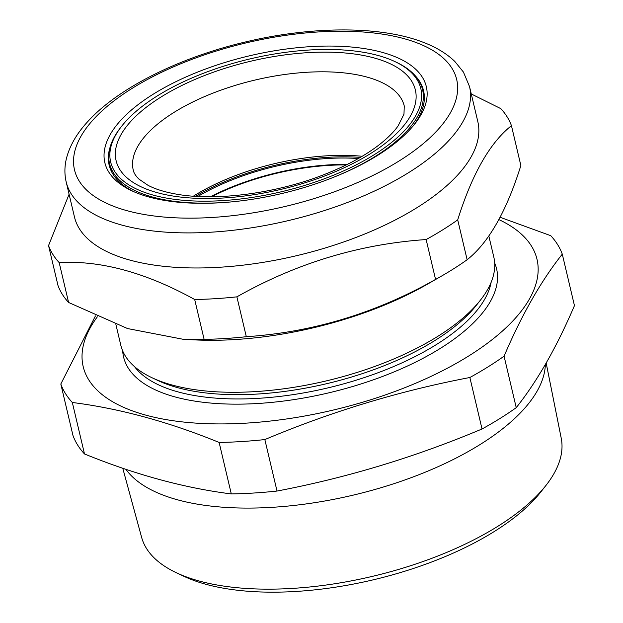 <?xml version="1.0" encoding="UTF-8"?>
<svg xmlns="http://www.w3.org/2000/svg" width="623" height="623" viewBox="0 0 623 623"><rect width="100%" height="100%" fill="white"/><g stroke="black" fill="none" stroke-linecap="round" stroke-linejoin="round"><path stroke-width="0.93" d="M97.352 316.803A233.166 99.844 -13.3 0 0 184.026 422.09A233.166 99.844 -13.3 0 0 468.551 356.076A233.166 99.844 -13.3 0 0 498.883 219.592M516.241 407.66A259.269 111.026 -13.3 0 1 499.911 418.531A259.269 111.026 -13.3 0 1 482.031 428.982L469.867 377.507A259.269 111.026 -13.3 0 0 487.747 367.056A259.269 111.026 -13.3 0 0 504.069 356.185L516.241 407.66C537.384 380.996 556.783 346.988 574.453 305.62L562.281 254.145C541.138 280.802 521.739 314.817 504.069 356.185M562.281 254.145A259.269 111.026 -13.3 0 0 550.771 235.696L500.105 217.279M122.7 350.967A191.643 82.065 -13.3 0 0 239.154 404.148A191.643 82.065 -13.3 0 0 440.329 348.389A191.643 82.065 -13.3 0 0 494.678 263.038M115.894 324.466L120.784 345.15A191.643 82.065 -13.3 0 0 152.004 377.733A191.643 82.065 -13.3 0 0 437.525 336.521A191.643 82.065 -13.3 0 0 480.465 300.091A191.643 82.065 -13.3 0 0 493.79 256.98L488.837 236.031M125.916 469.337A218.509 93.575 -13.3 0 0 480.138 444.503A218.509 93.575 -13.3 0 0 545.359 364.455M122.762 468.262L141.647 537.447A215.597 92.329 -13.3 0 0 176.434 572.778A215.597 92.329 -13.3 0 0 497.645 526.419A215.597 92.329 -13.3 0 0 545.958 485.434A215.597 92.329 -13.3 0 0 561.237 438.257L546.169 363.053M545.958 485.434L540.748 492.053A208.113 89.12 166.7 0 1 494.117 531.614A208.113 89.12 166.7 0 1 184.05 576.368L176.434 572.778M482.031 428.982C415.432 457.025 347.097 477.716 277.017 491.049A259.269 111.026 -13.3 0 1 231.297 493.922C184.322 488.011 135.386 474.687 84.494 453.957A259.269 111.026 -13.3 0 1 72.977 435.5L60.813 384.025A259.269 111.026 -13.3 0 0 72.323 402.481L84.494 453.957M469.867 377.507C399.787 390.847 331.452 411.53 264.845 439.573L277.017 491.049M231.297 493.922L219.132 442.447A259.269 111.026 -13.3 0 0 264.845 439.573M219.132 442.447C168.677 421.833 119.741 408.509 72.323 402.481M60.813 384.025L95.436 315.931M211.532 196.759A139.241 59.629 166.7 0 1 267.68 175.53A139.241 59.629 166.7 0 1 346.201 164.924M358.318 158.53A140.331 60.096 -13.3 0 0 197.834 196.463M347.237 164.41A140.331 60.096 -13.3 0 0 210.379 196.759M230.44 201.984A160.82 68.865 166.7 0 1 109.539 163.592A160.82 68.865 166.7 0 1 120.722 127.419L121.726 126.134A159.371 68.25 -13.3 0 0 157.378 196.183A159.371 68.25 -13.3 0 0 330.213 176.527A159.371 68.25 -13.3 0 0 394.881 61.568A159.371 68.25 -13.3 0 0 201.276 74.114A159.371 68.25 -13.3 0 0 121.726 126.134M193.371 196.183A139.241 59.629 166.7 0 1 232.184 176.893A139.241 59.629 166.7 0 1 362.181 156.28M360.312 157.385A142.869 61.179 -13.3 0 0 231.468 178.91A142.869 61.179 -13.3 0 0 195.536 196.331M394.881 61.568L396.353 62.261A160.82 68.865 166.7 0 1 422.55 89.603A160.82 68.865 166.7 0 1 331.638 178.061M66.178 181.924L74.472 217.006A207.233 88.746 -13.3 0 0 79.471 228.875A207.233 88.746 -13.3 0 0 310.978 252.05A207.233 88.746 -13.3 0 0 477.825 121.656L469.532 86.581A207.233 88.746 166.7 0 1 302.685 216.975A207.233 88.746 166.7 0 1 71.178 193.8A207.233 88.746 166.7 0 1 66.178 181.924C64.371 174.09 64.496 166.092 66.568 157.954C69.901 145.299 77.096 133.034 88.147 121.174C118.744 87.633 179.556 57.48 245.54 41.943C312.201 25.971 380.957 25.722 423.492 42.403C436.225 47.262 446.66 53.601 454.798 61.428L463.434 72.073L469.532 86.581M69.091 194.259L48.547 245.571A239.325 102.484 -13.3 0 0 52.862 254.386A239.325 102.484 -13.3 0 0 59.177 262.602C100.646 260.235 145.821 272.539 194.688 299.499A239.325 102.484 -13.3 0 0 236.888 296.844C296.486 263.163 359.572 244.068 426.14 239.551A239.325 102.484 -13.3 0 0 457.71 219.864C472.07 174.051 489.982 142.659 511.444 125.682A239.325 102.484 -13.3 0 0 507.13 116.859A239.325 102.484 -13.3 0 0 500.822 108.643L471.276 93.964M108.838 172.143A165.173 70.734 166.7 0 1 226.484 61.996A165.173 70.734 166.7 0 1 422.347 77.229A165.173 70.734 166.7 0 1 414.848 123.845A165.173 70.734 166.7 0 1 281.861 193.519A165.173 70.734 166.7 0 1 131.757 190.763A165.173 70.734 166.7 0 1 108.838 172.143M413.547 125.457A161.544 69.176 -13.3 0 0 423.562 90.709A161.544 69.176 -13.3 0 0 419.661 81.457A161.544 69.176 -13.3 0 0 414.817 75.297M110.045 147.347A161.544 69.176 -13.3 0 0 109.134 165.04A161.544 69.176 -13.3 0 0 113.028 174.292A161.544 69.176 -13.3 0 0 133.641 191.627M194.688 299.499L204.118 339.364L182.804 339.216L192.125 339.753A211.765 90.685 -13.3 0 0 427.58 284.096L441.824 275.903A239.325 102.484 -13.3 0 0 467.133 259.736C488.596 242.76 506.507 211.361 520.867 165.547L511.444 125.682M426.14 239.551L435.563 279.423A239.325 102.484 -13.3 0 0 441.824 275.903M435.563 279.423C375.895 313.12 312.808 332.223 246.319 336.716A239.325 102.484 -13.3 0 1 204.118 339.364M182.804 339.216L127.544 328.555L68.6 302.474A239.325 102.484 -13.3 0 1 62.284 294.258A239.325 102.484 -13.3 0 1 57.978 285.443L48.547 245.571M59.177 262.602L68.6 302.474M236.888 296.844L246.319 336.716M457.71 219.864L467.133 259.736M152.004 377.733L157.993 380.552A185.755 79.549 -13.3 0 0 434.753 340.61A185.755 79.549 -13.3 0 0 476.369 305.293L480.465 300.091M134.568 366.674A186.363 79.806 -13.3 0 0 436.108 344.729A186.363 79.806 -13.3 0 0 491.103 282.39M327.939 174.72A153.749 65.836 166.7 0 1 128.813 179.323A153.749 65.836 166.7 0 1 203.55 75.92A153.749 65.836 166.7 0 1 402.668 71.326A153.749 65.836 166.7 0 1 327.939 174.72M212.435 93.341A139.241 59.629 -13.3 0 0 133.252 170.11C133.766 172.921 135.697 175.943 139.046 179.183L147.955 185.272C155.384 189.228 165.259 192.25 177.578 194.345C217.279 201.276 277.92 193.161 325.627 173.988C346.419 165.718 363.723 156.404 377.554 146.039C386.719 139.069 393.557 132.38 398.074 125.955L403.977 114.165L404.265 106.042A139.241 59.629 -13.3 0 0 212.435 93.341M79.238 181.106A196.354 84.082 -13.3 0 0 312.084 199.204A196.354 84.082 -13.3 0 0 451.948 68.265A196.354 84.082 -13.3 0 0 219.101 50.167A196.354 84.082 -13.3 0 0 79.238 181.106M111.346 171.239L109.539 163.592M424.356 97.25L422.55 89.603"/></g></svg>
